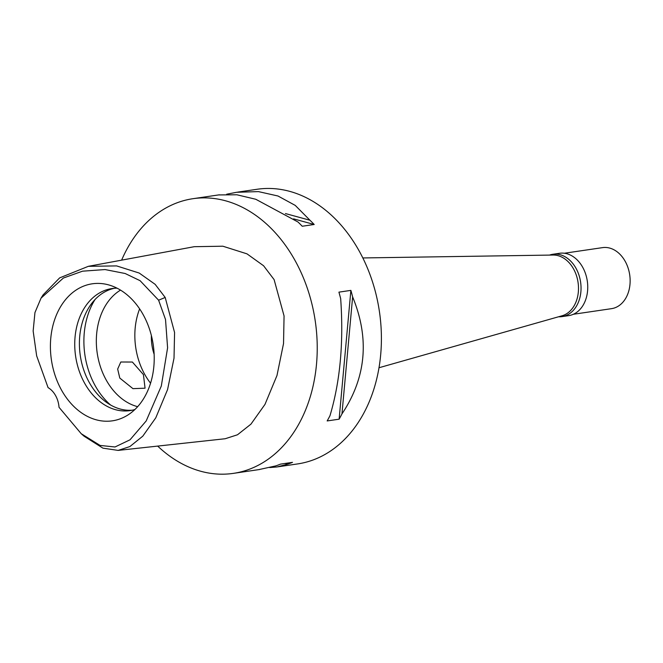 <?xml version="1.0" encoding="UTF-8"?>
<svg xmlns="http://www.w3.org/2000/svg" width="663" height="663" viewBox="0 0 663 663"><rect width="100%" height="100%" fill="white"/><g stroke="black" fill="none" stroke-linecap="round" stroke-linejoin="round"><path stroke-width="0.99" d="M59.032 407.306A22.036 16.376 -98.4 0 0 55.584 395.587A22.036 16.376 -98.4 0 0 48.076 387.623L36.664 355.89L33.15 331.011L34.948 312.571L41.048 298.126L63.383 278.029L82.527 271.184L105.069 269.559L125.166 273.512L140.092 280.689L158.606 300.198L165.518 319.491L167.598 347.802L161.308 386.032L146.191 420.947L130.014 439.809L115.014 446.978L100.105 445.437L81.234 433.718L59.032 407.306M143.109 314.552A69.25 51.465 -98.4 0 0 107.845 284.684A69.25 51.465 -98.4 0 0 56.902 313.864A69.25 51.465 -98.4 0 0 61.518 390.101A69.25 51.465 -98.4 0 0 127.072 415.51A69.25 51.465 -98.4 0 0 143.109 314.552M41.048 298.126L43.078 294.894L59.653 277.888L88.353 266.319L116.597 265.904L139.197 273.04L155.159 284.344L165.195 297.463L174.576 332.519L174.021 358.144L167.582 389.546L155.772 417.839L142.785 436.171L129.873 446.564L118.138 450.401L102.939 448.155L84.11 436.229L81.234 433.718M118.138 450.401L225.18 438.74L237.487 434.779L250.937 424.154L264.985 404.389L276.977 375.523L283.532 343.567L284.062 315.928L274.109 279.604L263.584 265.755L246.984 253.846L222.843 246.205L194.234 246.694L88.353 266.319M121.619 260.161A138.816 103.155 81.6 0 1 192.983 198.693A138.816 103.155 81.6 0 1 294.944 260.319A138.816 103.155 81.6 0 1 233.351 473.374A138.816 103.155 81.6 0 1 157.678 446.091M277.747 466.843L297.538 463.934A138.816 103.155 -98.4 0 0 359.122 250.887A138.816 103.155 -98.4 0 0 257.169 189.262L237.644 192.129M285.438 213.561L309.969 220.249L295.226 205.389L277.979 195.999L258.446 191.607L236.6 192.278L226.696 194.218M309.969 220.249A138.816 103.155 81.6 0 1 314.196 224.492L302.237 226.249A138.816 103.155 -98.4 0 0 298.01 222.014L255.777 199.265L236.857 194.773L218.608 194.93M339.125 419.182L327.157 420.939A138.816 103.155 -98.4 0 0 330 415.668C340.194 381.424 343.757 342.423 340.674 298.665A138.816 103.155 -98.4 0 0 338.917 292.143L350.876 290.386A138.816 103.155 81.6 0 1 352.633 296.908C369.739 338.602 366.183 377.603 341.959 413.911A138.816 103.155 81.6 0 1 339.125 419.182L350.876 290.386M258.711 469.644L275.75 465.898A138.816 103.155 -98.4 0 0 280.532 464.117L292.491 462.36A138.816 103.155 81.6 0 1 287.717 464.141L276.968 466.967L269.659 467.556M378.971 367.75L562.042 315.787A30.846 22.923 -98.4 0 0 573.545 268.913A30.846 22.923 -98.4 0 0 553.116 255.04L362.835 257.948M151.379 335.586A39.664 29.47 -98.4 0 0 154.123 354.233M150.551 383.197A61.692 45.846 81.6 0 1 144.733 374.396A61.692 45.846 81.6 0 1 139.628 308.883M120.517 290.112A61.692 45.846 -98.4 0 0 106.229 380.056A61.692 45.846 -98.4 0 0 137.647 406.668M119.788 378.067L132.956 388.651L145.056 388.195L143.423 374.595L132.385 362.039L120.807 362.006L117.666 369.067L119.788 378.067M110.53 404.969A70.51 52.394 81.6 0 1 95.199 385.725A70.51 52.394 81.6 0 1 95.033 299.543M132.277 410.198A61.692 45.846 81.6 0 1 89.306 382.543A61.692 45.846 81.6 0 1 114.359 288.281M117.053 288.181A61.692 45.846 -98.4 0 0 112.014 288.546A61.692 45.846 -98.4 0 0 84.64 383.231A61.692 45.846 -98.4 0 0 129.948 410.621A61.692 45.846 -98.4 0 0 134.887 409.519M341.959 413.911L352.633 296.908M285.148 463.437L287.717 464.141M293.56 218.856L314.196 224.492M549.503 255.098A31.509 23.412 81.6 0 1 552.834 254.269A31.509 23.412 81.6 0 1 575.981 268.25A31.509 23.412 81.6 0 1 562 316.616A31.509 23.412 81.6 0 1 558.569 316.773M562 316.616L568.705 315.629A31.509 23.412 -98.4 0 0 582.686 267.264A31.509 23.412 -98.4 0 0 559.547 253.283L552.834 254.269M573.329 314.279L611.493 308.668A30.846 22.923 -98.4 0 0 625.184 261.321A30.846 22.923 -98.4 0 0 602.526 247.631L564.362 253.241M165.195 297.463L158.606 300.198M192.983 198.693L219.387 194.814M233.351 473.374L259.755 469.487"/></g></svg>
